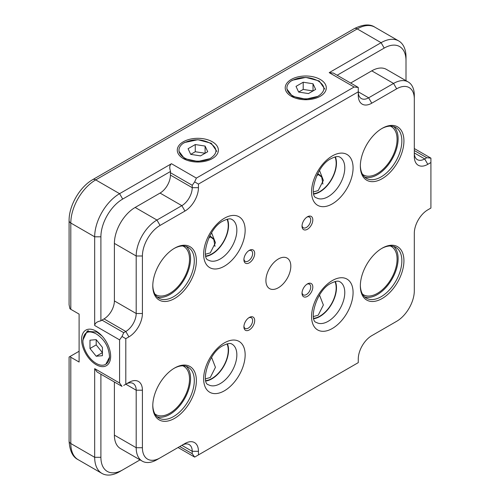<?xml version="1.0" encoding="UTF-8"?>
<svg xmlns="http://www.w3.org/2000/svg" width="500" height="500" viewBox="0 0 500 500"><rect width="100%" height="100%" fill="white"/><g stroke="black" fill="none" stroke-linecap="round" stroke-linejoin="round"><path stroke-width="0.75" d="M105.812 364.25L109.519 357.206A18.931 10.931 60 0 1 105.669 364.338A18.931 10.931 60 0 1 91.713 359.919A18.931 10.931 60 0 1 82.881 341.825L82.856 340.188L87.1 331.331L96.862 332.069L102.069 336.019M82.881 341.825C83.331 332.325 87.775 329.669 96.2 333.862C104.619 339.387 109.056 347.169 109.519 357.206M102.425 347.388L96.2 339.637L89.975 340.194L89.975 348.5L96.2 356.244L102.425 355.688L102.425 347.388M96.2 339.637L96.2 344.9L102.425 352.65L96.2 356.244M96.2 344.9L89.975 348.5M178.969 150.219L178.969 151.294L184.494 158.637L197.869 161.475L209.856 158.694A18.931 10.931 180 0 1 189.775 160.087A18.931 10.931 180 0 1 178.969 150.219A18.931 10.931 180 0 1 183.219 143.312L184.513 142.537L197.869 139.706L211.269 143.269L216.838 151.387M183.219 143.312C192.131 138.694 201.088 138.65 210.094 143.175C217.938 148.369 217.856 153.544 209.856 158.694M207.725 151.738L205.094 146.069L195.269 144.544L188.081 148.7L190.712 154.369L200.531 155.887L207.725 151.738M190.712 154.369L195.269 151.738L205.094 153.256L205.094 146.069M195.269 151.738L195.269 144.544M286.9 87.906L286.9 88.981L292.419 96.325L305.8 99.162L317.787 96.381A18.931 10.931 180 0 1 297.706 97.775A18.931 10.931 180 0 1 286.9 87.906A18.931 10.931 180 0 1 291.15 81.006L292.444 80.225L305.8 77.394L319.194 80.956L324.762 89.075M291.15 81.006C300.056 76.381 309.019 76.338 318.025 80.862C325.869 86.056 325.788 91.231 317.787 96.381M315.65 89.425L313.019 83.756L303.2 82.231L296.012 86.388L298.644 92.056L308.463 93.575L315.65 89.425M298.644 92.056L303.2 89.425L313.019 90.944L313.019 83.756M303.2 89.425L303.2 82.231M278.363 287.744A17.613 10.169 120 0 0 289.869 272.225A17.613 10.169 120 0 0 287.169 258.113A17.613 10.169 120 0 0 278.363 258.981A17.613 10.169 120 0 0 266.856 274.506A17.613 10.169 120 0 0 269.556 288.619A17.613 10.169 120 0 0 278.363 287.744A17.613 10.169 120 0 0 289.869 272.225A17.613 10.169 120 0 0 287.169 258.113A17.613 10.169 120 0 0 278.363 258.981A17.613 10.169 120 0 0 266.856 274.506A17.613 10.169 120 0 0 269.556 288.619A17.613 10.169 120 0 0 278.363 287.744M209.737 235.944L209.969 236.081A17.169 9.912 0 0 1 213.8 239.45L209.606 236.194M214.981 246.4L213.8 239.45M249.3 317.462L249.3 317.462A7.631 4.406 -60 0 1 254.7 320.575A7.631 4.406 -60 0 1 249.3 329.925A7.631 4.406 -60 0 1 243.906 326.806A7.631 4.406 -60 0 1 249.3 317.462L249.3 317.462M243.931 326.163A6.162 3.556 120 0 0 245.181 328.431A6.162 3.556 120 0 0 248.263 328.125A6.162 3.556 120 0 0 252.294 322.694A6.162 3.556 120 0 0 251.35 317.756A6.162 3.556 120 0 0 248.756 317.812M307.419 283.906L307.419 283.906A7.631 4.406 -60 0 1 312.812 287.025A7.631 4.406 -60 0 1 307.419 296.369A7.631 4.406 -60 0 1 302.025 293.256A7.631 4.406 -60 0 1 307.419 283.906L307.419 283.906M302.05 292.606A6.162 3.556 120 0 0 303.3 294.881A6.162 3.556 120 0 0 306.381 294.575A6.162 3.556 120 0 0 310.406 289.144A6.162 3.556 120 0 0 309.462 284.2A6.162 3.556 120 0 0 306.875 284.256M307.419 216.8L307.419 216.8A7.631 4.406 -60 0 1 312.812 219.919A7.631 4.406 -60 0 1 307.419 229.262A7.631 4.406 -60 0 1 302.025 226.15A7.631 4.406 -60 0 1 307.419 216.8L307.419 216.8M302.05 225.5A6.162 3.556 120 0 0 303.3 227.775A6.162 3.556 120 0 0 306.381 227.469A6.162 3.556 120 0 0 310.406 222.037A6.162 3.556 120 0 0 309.462 217.094A6.162 3.556 120 0 0 306.875 217.15M249.3 250.356L249.3 250.356A7.631 4.406 -60 0 1 254.7 253.469A7.631 4.406 -60 0 1 249.3 262.819A7.631 4.406 -60 0 1 243.906 259.7A7.631 4.406 -60 0 1 249.3 250.356L249.3 250.356M243.931 259.056A6.162 3.556 120 0 0 245.181 261.325A6.162 3.556 120 0 0 248.263 261.019A6.162 3.556 120 0 0 252.294 255.588A6.162 3.556 120 0 0 251.35 250.65A6.162 3.556 120 0 0 248.756 250.7M174.581 368.031L174.581 368.031A30.819 17.794 -60 0 1 196.375 380.613A30.819 17.794 -60 0 1 174.581 418.363A30.819 17.794 -60 0 1 152.787 405.775A30.819 17.794 -60 0 1 174.581 368.031L174.581 368.031M152.794 405.169A29.35 16.95 120 0 0 158.869 418.019A29.35 16.95 120 0 0 173.544 416.562A29.35 16.95 120 0 0 192.719 390.7A29.35 16.95 120 0 0 188.219 367.175A29.35 16.95 120 0 0 174.056 368.344M382.137 248.2L382.137 248.2A30.819 17.794 -60 0 1 403.931 260.781A30.819 17.794 -60 0 1 382.137 298.531A30.819 17.794 -60 0 1 360.344 285.944A30.819 17.794 -60 0 1 382.137 248.2L382.137 248.2M360.35 285.338A29.35 16.95 120 0 0 366.425 298.188A29.35 16.95 120 0 0 381.1 296.731A29.35 16.95 120 0 0 400.275 270.869A29.35 16.95 120 0 0 395.775 247.344A29.35 16.95 120 0 0 381.613 248.512M382.137 128.369L382.137 128.369A30.819 17.794 -60 0 1 403.931 140.95A30.819 17.794 -60 0 1 382.137 178.694A30.819 17.794 -60 0 1 360.344 166.112A30.819 17.794 -60 0 1 382.137 128.369L382.137 128.369M360.35 165.506A29.35 16.95 120 0 0 366.425 178.35A29.35 16.95 120 0 0 381.1 176.9A29.35 16.95 120 0 0 400.275 151.031A29.35 16.95 120 0 0 395.775 127.513A29.35 16.95 120 0 0 381.613 128.675M174.581 248.2L174.581 248.2A30.819 17.794 -60 0 1 196.375 260.781A30.819 17.794 -60 0 1 174.581 298.525A30.819 17.794 -60 0 1 152.787 285.944A30.819 17.794 -60 0 1 174.581 248.2L174.581 248.2M152.794 285.338A29.35 16.95 120 0 0 158.869 298.181A29.35 16.95 120 0 0 173.544 296.731A29.35 16.95 120 0 0 192.719 270.863A29.35 16.95 120 0 0 188.219 247.344A29.35 16.95 120 0 0 174.056 248.506M364.675 296.9A29.35 16.95 120 0 0 377.362 294.575A29.35 16.95 120 0 0 395.994 270.419A29.35 16.95 120 0 0 393.787 246.475M364.675 177.069A29.35 16.95 120 0 0 377.362 174.744A29.35 16.95 120 0 0 395.994 150.581A29.35 16.95 120 0 0 393.787 126.638M157.119 296.9A29.35 16.95 120 0 0 169.806 294.575A29.35 16.95 120 0 0 188.438 270.413A29.35 16.95 120 0 0 186.231 246.469M157.119 416.731A29.35 16.95 120 0 0 169.806 414.406A29.35 16.95 120 0 0 188.438 390.25A29.35 16.95 120 0 0 186.231 366.306M183.3 158.562L183.3 158.562A20.55 11.863 180 0 1 183.3 141.788A20.55 11.863 180 0 1 212.356 141.788A20.55 11.863 180 0 1 212.356 158.562A20.55 11.863 180 0 1 183.3 158.562M291.231 96.25L291.231 96.25A20.55 11.863 180 0 1 291.231 79.475A20.55 11.863 180 0 1 320.288 79.475A20.55 11.863 180 0 1 320.288 96.25A20.55 11.863 180 0 1 291.231 96.25M96.125 364.675A20.55 11.863 60 0 1 81.6 339.513A20.55 11.863 60 0 1 96.125 331.125L96.125 331.125A20.55 11.863 60 0 1 110.656 356.287A20.55 11.863 60 0 1 96.125 364.675M89.394 331.45A17.613 10.169 -120 0 0 88.819 331.825M205.844 255.981A23.044 13.306 120 0 0 211.944 253.831A23.044 13.306 120 0 0 227.05 219.25M211.575 232.744L215.444 242.7L210.281 252.869L205.512 254.231M205.95 256.356A23.481 13.556 120 0 0 211.944 254.188A23.481 13.556 120 0 0 227.425 219.156M205.844 380.613A23.044 13.306 120 0 0 211.944 378.456A23.044 13.306 120 0 0 227.05 343.881M211.575 357.369L215.444 367.325L210.281 377.5L205.512 378.856M205.95 380.981A23.481 13.556 120 0 0 211.944 378.819A23.481 13.556 120 0 0 227.425 343.781M313.775 318.3A23.044 13.306 120 0 0 319.875 316.144A23.044 13.306 120 0 0 334.981 281.569M319.506 295.056L323.369 305.012L318.212 315.188L313.438 316.544M313.875 318.669A23.481 13.556 120 0 0 319.875 316.506A23.481 13.556 120 0 0 335.356 281.469M313.775 193.669A23.044 13.306 120 0 0 319.875 191.519A23.044 13.306 120 0 0 334.981 156.938M319.506 170.431L323.369 180.387L318.212 190.562L313.438 191.919M313.875 194.044A23.481 13.556 120 0 0 319.875 191.875A23.481 13.556 120 0 0 335.356 156.844M362.512 174.325A27.887 16.1 120 0 0 363.425 174.925A27.887 16.1 120 0 0 377.362 173.544A27.887 16.1 120 0 0 395.581 148.969A27.887 16.1 120 0 0 391.306 126.625A27.887 16.1 120 0 0 390.331 126.137M154.956 294.156A27.887 16.1 120 0 0 155.869 294.756A27.887 16.1 120 0 0 169.806 293.375A27.887 16.1 120 0 0 188.025 268.8A27.887 16.1 120 0 0 183.75 246.456A27.887 16.1 120 0 0 182.775 245.969M154.956 413.988A27.887 16.1 120 0 0 155.869 414.588A27.887 16.1 120 0 0 169.806 413.206A27.887 16.1 120 0 0 188.025 388.638A27.887 16.1 120 0 0 183.75 366.287A27.887 16.1 120 0 0 182.775 365.8M362.512 294.156A27.887 16.1 120 0 0 363.425 294.756A27.887 16.1 120 0 0 377.362 293.375A27.887 16.1 120 0 0 395.581 268.806A27.887 16.1 120 0 0 391.306 246.456A27.887 16.1 120 0 0 390.331 245.969M160.056 457.906L156.944 459.7A29.35 16.95 -60 0 1 142.262 461.156A29.35 16.95 -60 0 1 136.188 447.719L136.188 390.2A14.675 8.475 120 0 0 133.144 383.481A14.675 8.475 120 0 0 125.806 384.206L128.919 382.413A19.081 11.013 -60 0 1 142.413 390.2L142.413 447.719A24.95 14.406 120 0 0 160.056 457.906L184.963 443.525A19.081 11.013 -60 0 1 198.45 451.312L198.45 454.913L358.269 362.638L358.269 359.044A19.081 11.013 -60 0 1 371.763 335.675L396.669 321.3A24.95 14.406 120 0 0 414.312 290.738L414.312 233.219A19.081 11.013 -60 0 1 427.8 209.856L430.913 208.056L430.913 162.519L427.8 164.319A19.081 11.013 -60 0 1 414.312 156.525L414.312 99.006A24.95 14.406 120 0 0 396.669 88.819L371.763 103.2A19.081 11.013 -60 0 1 358.269 95.412L358.269 91.819L198.45 184.088L198.45 187.681A19.081 11.013 -60 0 1 184.963 211.05L160.056 225.431A24.95 14.406 120 0 0 142.413 255.987L142.413 313.506A19.081 11.013 -60 0 1 128.919 336.875L125.806 338.669L125.806 384.206L128.919 382.413L123.731 385.406M100.9 374.212L100.9 457.306A30.819 17.794 120 0 0 122.694 469.888L119.581 471.688A35.225 20.337 -60 0 1 101.969 473.431A35.225 20.337 -60 0 1 94.675 457.306L94.675 368.631L119.581 383.013L119.581 339.869L94.675 325.487L94.675 236.812A35.225 20.337 -60 0 1 119.581 193.675L171.469 163.719L196.375 178.094L354.119 87.025L329.212 72.644L381.1 42.688A35.225 20.337 -60 0 1 398.713 40.944A35.225 20.337 -60 0 1 406.006 57.069L406.006 60.663A30.819 17.794 120 0 0 384.212 48.081L337.156 75.244M128.919 336.875L125.806 331.481L104.012 318.9L101.938 320.1L123.731 332.681L125.806 331.481A14.675 8.475 120 0 0 136.188 313.506L136.188 255.987A29.35 16.95 -60 0 1 156.944 220.037L181.85 205.656A14.675 8.475 120 0 0 192.225 187.681L192.225 185.287L170.431 172.706A5.869 3.388 -60 0 1 170.562 171.431L122.694 199.069A30.819 17.794 120 0 0 100.9 236.812L94.675 236.812L70.806 223.031L70.806 309.312L79.106 314.106L79.106 362.038L70.806 357.244L70.806 443.525L94.675 457.306L100.9 457.306M79.106 351.256L69.9 356.569A5.869 3.388 0 0 0 70.806 357.244M70.806 309.312A5.869 3.388 180 0 1 69.9 308.637L69.088 304.725L69.088 220.637A5.869 3.388 0 0 0 70.806 223.031A35.225 20.337 120 0 1 95.712 179.894L119.581 193.675L122.694 199.069M283.275 69.619L354.3 28.613C363.106 24.3 369.956 23.819 374.844 27.163A35.225 20.337 120 0 0 357.231 28.906L95.712 179.894A5.869 3.388 60 0 0 92.775 179.6L283.275 69.619M142.262 461.156L120.469 448.575A29.35 16.95 -60 0 1 114.394 435.138L114.394 382M179.769 446.519L192.225 453.713L192.225 451.312A14.675 8.475 120 0 0 189.188 444.594A14.675 8.475 120 0 0 181.85 445.325L184.963 443.525L181.85 445.325L192.225 451.312L198.45 451.312M119.581 471.688L140.044 459.875M427.8 164.319L424.688 158.925L414.312 152.931A14.675 8.475 120 0 0 417.35 159.65A14.675 8.475 120 0 0 424.688 158.925L426.763 157.725L414.312 150.538M329.212 72.644L333.363 73.056L358.269 87.438L358.269 91.819A14.675 8.475 120 0 0 361.312 98.537A14.675 8.475 120 0 0 368.65 97.806L393.556 83.431A29.35 16.95 -60 0 1 408.231 81.975A29.35 16.95 -60 0 1 414.312 95.412L414.312 99.006M350.65 83.038L371.763 70.844A29.35 16.95 -60 0 1 386.438 69.394L408.231 81.975M406.006 80.694L406.006 60.663M170.431 172.706L170.431 175.1L192.225 187.681L198.45 187.681M184.963 211.05L181.85 205.656L160.056 193.075L135.15 207.456L156.944 220.037L160.056 225.431M142.413 255.987L136.188 255.987L114.394 243.406L114.394 300.925L136.188 313.506L142.413 313.506M100.9 236.812L100.9 320.85A5.869 3.388 -60 0 1 101.938 320.1M104.012 318.9A14.675 8.475 120 0 0 114.394 300.925M114.394 243.406A29.35 16.95 -60 0 1 135.15 207.456M160.056 193.075A14.675 8.475 120 0 0 170.431 175.1M393.6 323.069A29.35 16.95 -60 0 1 393.556 323.094L396.669 321.3L393.556 323.094M196.375 178.094L194.656 181.894L192.225 185.287M198.45 184.088L194.656 181.894M358.269 87.438L354.119 87.025M414.312 148.55L430.913 158.138L430.913 162.519M430.913 158.138L426.763 157.725M123.731 332.681L122.013 336.481L119.581 339.869M125.806 338.669L122.013 336.481M119.581 383.013L122.013 386.4L97.106 372.019L94.675 368.631M192.225 453.713L194.656 457.1L198.45 454.913M178.05 447.512L194.656 457.1L196.375 456.106M94.675 325.487C94.944 323.137 97.019 321.587 100.9 320.85M170.562 171.431C169.262 167.7 169.569 165.131 171.469 163.719M101.969 473.431L78.1 459.65A35.225 20.337 120 0 1 70.806 443.525A5.869 3.388 180 0 1 69.088 441.131L69.088 357.038L69.9 356.569M322.906 184.088L321.731 177.138A17.169 9.912 -0 0 0 317.9 173.769L317.663 173.631M321.731 177.138L317.538 173.881M208.506 260.144A23.481 13.556 120 0 0 220.244 258.981A23.481 13.556 120 0 0 235.588 238.287A23.481 13.556 120 0 0 231.988 219.475C231.562 219.462 230.419 217.387 223.181 220.925C208.137 227.887 200.625 258.85 208.506 260.144M224.394 266.175A29.35 16.95 -60 0 1 203.644 254.188A29.35 16.95 -60 0 1 224.394 218.238A29.35 16.95 -60 0 1 245.15 230.225A29.35 16.95 -60 0 1 224.394 266.175M208.506 384.775A23.481 13.556 120 0 0 220.244 383.612A23.481 13.556 120 0 0 235.588 362.919A23.481 13.556 120 0 0 231.988 344.1C231.562 344.087 230.419 342.013 223.181 345.556C208.137 352.512 200.625 383.475 208.506 384.775M224.394 390.8A29.35 16.95 -60 0 1 203.644 378.819A29.35 16.95 -60 0 1 224.394 342.869A29.35 16.95 -60 0 1 245.15 354.85A29.35 16.95 -60 0 1 224.394 390.8M316.431 322.463A23.481 13.556 120 0 0 328.175 321.3A23.481 13.556 120 0 0 343.512 300.606A23.481 13.556 120 0 0 339.913 281.788C339.494 281.775 338.35 279.7 331.112 283.244C316.062 290.2 308.556 321.163 316.431 322.463M332.325 328.488A29.35 16.95 -60 0 1 311.569 316.506A29.35 16.95 -60 0 1 332.325 280.556A29.35 16.95 -60 0 1 353.081 292.538A29.35 16.95 -60 0 1 332.325 328.488M316.431 197.831A23.481 13.556 120 0 0 328.175 196.669A23.481 13.556 120 0 0 343.512 175.975A23.481 13.556 120 0 0 339.913 157.162C339.494 157.15 338.35 155.075 331.112 158.613C316.062 165.575 308.556 196.537 316.431 197.831M332.325 203.863A29.35 16.95 -60 0 1 311.569 191.875A29.35 16.95 -60 0 1 332.325 155.925A29.35 16.95 -60 0 1 353.081 167.913A29.35 16.95 -60 0 1 332.325 203.863M384.212 48.081L381.1 42.688L357.231 28.906A5.869 3.388 -120 0 0 354.3 28.613M125.806 384.206L136.188 390.2L142.413 390.2M114.394 435.138L136.188 447.719L142.413 447.719M358.269 91.819L368.65 97.806L371.763 103.2M396.669 88.819L393.556 83.431L371.763 70.844M210.581 236.925L208.731 237.994M316.663 175.681L318.506 174.613M87.1 331.331L88.312 330.631M398.713 40.944L374.844 27.163M69.088 441.131C69.756 450.913 72.756 457.088 78.1 459.65M69.088 220.637C68.894 205.7 79.744 186.906 92.775 179.6"/></g></svg>
